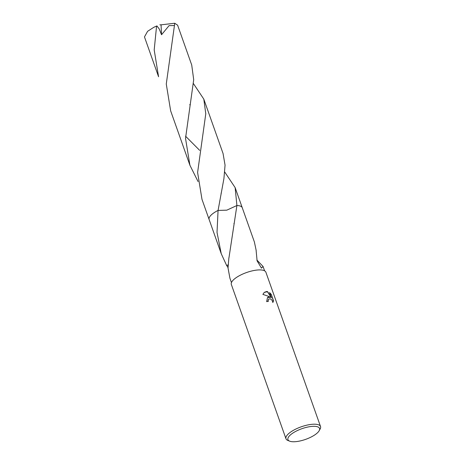 <?xml version="1.0" encoding="UTF-8"?>
<svg xmlns="http://www.w3.org/2000/svg" width="465" height="465" viewBox="0 0 465 465"><rect width="100%" height="100%" fill="white"/><g stroke="black" fill="none" stroke-linecap="round" stroke-linejoin="round"><path stroke-width="0.7" d="M268.613 297.025L270.398 297.292L268.34 296.257L262.882 294.38L264.312 292.357L266.654 291.491L267.573 291.596L271.357 297.757L269.514 292.555L271.281 294.421L273.554 300.838L272.845 302.506L272.141 300.355L270.566 298.885L268.753 299.001L268.142 300.216L268.305 301.419A18.327 6.179 160.5 0 0 266.643 301.628L267.497 297.548L268.613 297.025M289.678 441.169L287.864 440.442A18.327 6.179 -19.5 0 1 285.975 438.762A18.327 6.179 -19.5 0 1 294.543 429.707A18.327 6.179 -19.5 0 1 313.648 424.208A18.327 6.179 -19.5 0 1 320.53 426.527A18.327 6.179 -19.5 0 1 320.123 429.015L319.17 430.724A16.757 5.65 -19.5 0 1 294.24 441.75A16.757 5.65 -19.5 0 1 289.678 441.169A16.757 5.65 -19.5 0 1 293.409 432.717A16.757 5.65 -19.5 0 1 313.253 426.324A16.757 5.65 -19.5 0 1 319.17 430.724M285.975 438.762L231.343 284.47A18.327 6.179 -19.5 0 1 239.905 275.42A18.327 6.179 -19.5 0 1 259.017 269.915A18.327 6.179 -19.5 0 1 265.893 272.234L320.53 426.527M256.866 260.016L263.062 266.468L261.475 268.136L257.104 260.871L256.128 250.571A17.583 5.929 -19.5 0 1 256.209 250.606L254.384 241.969L242.265 207.75A17.583 5.929 -19.5 0 1 242.3 207.843M228.024 267.573L226.751 265.596A17.583 5.929 -19.5 0 1 226.67 265.562L221.235 253.704L217.021 232.407L218.068 210.424L226.786 210.168L236.9 205.524A17.583 5.929 -19.5 0 1 242.265 207.75A17.583 5.929 -19.5 0 0 236.906 205.518A17.583 5.929 -19.5 0 1 242.288 207.814M224.769 172.073L235.133 187.598L236.906 205.518L228.96 257.808A17.583 5.929 160.5 0 0 228.879 257.866L228.036 268.038L229.913 278.209L231.46 282.575M268.119 301.442L267.991 300.338L268.683 299.065M272.845 302.465L273.397 300.965L271.281 294.421M267.427 297.606L270.398 297.292M271.124 294.548L269.636 292.898M271.357 297.757L267.422 291.718L264.242 292.421M221.235 253.704L209.122 219.486A17.583 5.929 -19.5 0 1 218.068 210.424L223.932 178.525L225.054 165.127L223.055 153.496L203.804 99.126L205.78 113.762L197.602 172.492L201.984 199.34L209.116 219.486A17.583 5.929 -19.5 0 1 212.307 214.028A17.583 5.929 -19.5 0 1 218.068 210.424A17.583 5.929 -19.5 0 0 209.145 219.556M228.059 264.847L226.67 265.562M226.751 265.596A11.724 3.953 160.5 0 0 228.053 264.922M156.943 25.924L156.013 26.313A17.583 5.929 -19.5 0 0 153.694 27.371L147.603 31.306L144.47 36.915L158.577 76.766L154.194 49.918L156.577 26.075L156.938 25.924L159.263 29.016L161.535 34.747L169.08 25.633L174.439 25.529L166.272 84.02L170.655 110.862L189.906 165.238L185.523 138.396L193.702 79.689L191.725 65.024L177.613 25.18L174.73 23.25L174.439 25.529M156.013 26.313A17.583 5.929 -19.5 0 1 156.577 26.075M193.44 83.601L203.804 99.126M198.044 181.542L189.906 165.238M185.552 136.187L199.688 150.369M159.844 24.814L161.059 24.831L161.535 34.747M161.059 24.831L174.73 23.25M263.062 266.468L264.608 270.839M233.936 223.682L233.994 223.369M235.133 187.598L242.271 207.745M189.836 104.544L189.778 104.84M221.166 193.01L221.096 193.335"/></g></svg>
